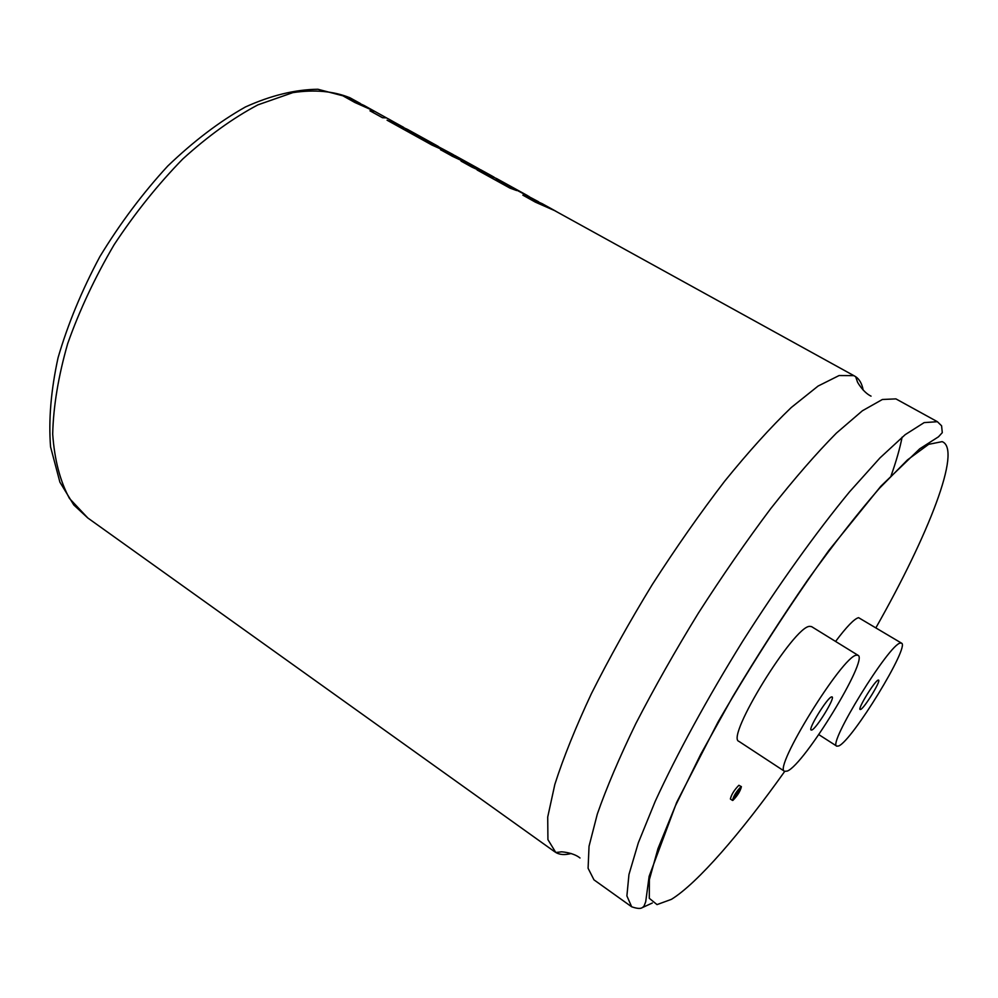 <?xml version="1.0" encoding="UTF-8"?>
<svg xmlns="http://www.w3.org/2000/svg" width="998" height="998" viewBox="0 0 998 998"><rect width="100%" height="100%" fill="white"/><g stroke="black" fill="none" stroke-linecap="round" stroke-linejoin="round"><path stroke-width="1.5" d="M571.168 853.502C564.93 855.174 559.803 854.837 555.786 852.492L547.927 839.63L547.715 817.05L554.838 784.428C563.271 758.006 575.447 727.767 591.365 693.722C609.229 658.181 629.576 621.717 652.405 584.366C676.12 547.503 700.184 513.134 724.623 481.261C748.575 451.72 770.793 427.132 791.277 407.508L818.111 386.039L839.106 375.535L853.764 375.635L855.635 376.67C859.49 379.277 862.01 383.768 863.183 390.118M734.59 797.539L739.555 789.53L734.59 797.539M741.003 786.698C736.374 791.451 733.53 796.017 732.495 800.433L732.906 800.384C737.559 795.606 740.379 791.04 741.402 786.661L741.003 786.698M741.402 786.661L738.882 785.276C734.241 790.017 731.397 794.595 730.374 798.999L732.495 800.433M831.521 696.916L832.095 696.903C835.301 697.827 816.364 728.702 811.798 730.012L811.137 730.049C807.844 729.251 827.217 697.739 831.521 696.916M787.347 771.055L784.615 771.354C772.639 769.084 842.487 655.911 856.384 655.199L858.03 655.299C868.809 659.104 804.388 764.431 787.347 771.055M858.03 655.299L811.574 626.619L809.69 626.37C793.996 625.883 725.172 737.871 738.932 741.377L784.615 771.354M860.563 709.478C864.143 708.518 881.197 680.723 878.589 680.087L878.203 680.087C874.834 680.673 857.432 708.979 860.114 709.503L860.563 709.478M631.672 906.795L593.972 879.849L588.096 868.272L589.032 846.279L597.315 814.069C606.485 787.809 619.346 757.607 635.888 723.488C654.326 687.784 675.11 651.045 698.263 613.308C722.203 575.996 746.354 541.116 770.693 508.656C794.483 478.529 816.376 453.341 836.399 433.107L862.384 410.777L882.382 399.487L895.917 398.888L937.384 421.705L941.588 425.797L942.287 432.658L938.494 436.8L919.719 448.813L880.872 486.201L829.039 550.21C790.191 604.227 753.24 661.4 718.198 721.716L676.694 802.355L649.137 876.331L645.694 901.83L644.047 906.059C642.313 907.681 641.277 910.026 631.672 906.795L626.894 895.93L628.952 874.522L638.358 842.711L655.187 801.394C676.719 754.451 707.258 698.4 742.649 641.315C778.702 584.591 816.202 532.283 849.597 491.764L880.024 457.857L905.174 434.679L924.16 422.603L937.384 421.705M900.396 643.086C889.542 643.398 827.08 744.745 836.798 746.167L838.694 745.955C852.067 740.965 910.288 645.868 901.531 643.149L900.396 643.086M901.531 643.149L858.567 617.662C854.288 618.785 846.616 626.719 835.588 641.44M902.105 437.161C899.909 448.364 896.241 461.238 891.077 475.772M535.452 202.182L554.564 210.503L542.051 203.604L522.852 195.159L535.452 202.182L554.526 210.566L854.737 376.121M496.755 179.553L538.558 201.758M527.48 195.571L496.779 178.642L477.131 169.997L510.003 188.135L516.702 190.568L496.231 179.266L529.189 196.581M471.954 167.128L491.64 175.798L480.824 169.835L461.051 161.115L471.954 167.128L493.212 176.746M451.857 156.037L477.506 168.013L454.988 155.588L440.542 149.8L477.206 167.926M406.361 129.69L436.725 145.521L407.434 129.366L387.049 120.184L431.86 144.997L452.393 154.241M386.513 117.901L364.12 105.476L343.387 96.082L354.826 102.47L374.574 111.252L369.996 110.84L382.434 117.714L386.513 117.901L403.716 127.395M354.826 102.47L373.913 110.965M432.296 143.263L438.284 146.457M458.494 157.934L464.631 160.99M382.434 117.714L386.538 117.851M370.021 110.79L382.459 117.652M388.197 118.762L395.158 122.679M343.387 96.082L354.851 102.42M463.958 160.541L465.829 161.614M431.86 144.997L451.882 153.879L405.812 129.378L432.321 143.201M438.521 146.581L436.725 145.521M387.049 120.184L431.897 144.935M451.882 153.879L453.703 154.902M440.58 149.737L451.894 155.975M477.506 168.013L479.389 169.061M461.076 161.052L471.979 167.065M491.64 175.798L494.197 177.257M522.852 195.159L535.477 202.12M554.564 210.503L557.969 212.462M510.003 188.135L516.702 190.568M477.169 169.934L510.028 188.073M652.318 903.015L642.4 907.581M875.995 627.63C928.564 534.878 962.297 449.237 942.137 441.64L928.676 444.322L907.531 459.853L879.325 488.409C857.419 513.646 833.617 544.072 807.943 579.663C781.933 617.35 756.883 656.347 732.782 696.629L700.671 754.413L675.259 806.159L657.969 848.624L649.374 879.662L649.299 898.312L657.021 904.6L671.429 899.335C697.502 883.242 741.015 832.856 784.715 771.404M360.34 103.468L349.924 97.767C333.557 91.117 314.545 89.408 292.901 92.614L257.921 104.852C233.108 117.989 208.058 136.04 182.759 159.006C157.934 184.468 135.054 213.023 114.134 244.697C94.935 277.419 79.453 310.415 67.664 343.699C58.346 376.271 53.356 406.398 52.694 434.08C54.491 459.704 60.08 481.161 69.486 498.476L87.787 517.962L73.79 504.963L59.892 482.146L50.561 446.867C48.465 419.933 50.973 390.218 58.071 357.708C67.852 324.163 81.799 290.43 99.925 256.523C120.084 223.44 142.677 193.288 167.701 166.08C193.45 141.367 219.335 121.669 245.371 106.998C270.832 95.459 295.009 89.546 317.913 89.259L349.475 97.53M555.786 852.492L560.864 851.93C559.653 851.494 573.052 852.242 580 857.981M855.635 376.67L857.332 381.498C856.409 380.587 862.871 392.364 871.042 396.144M836.798 746.167L818.784 734.603M554.9 851.905L87.787 517.962M349.762 97.679L351.92 98.827"/></g></svg>
